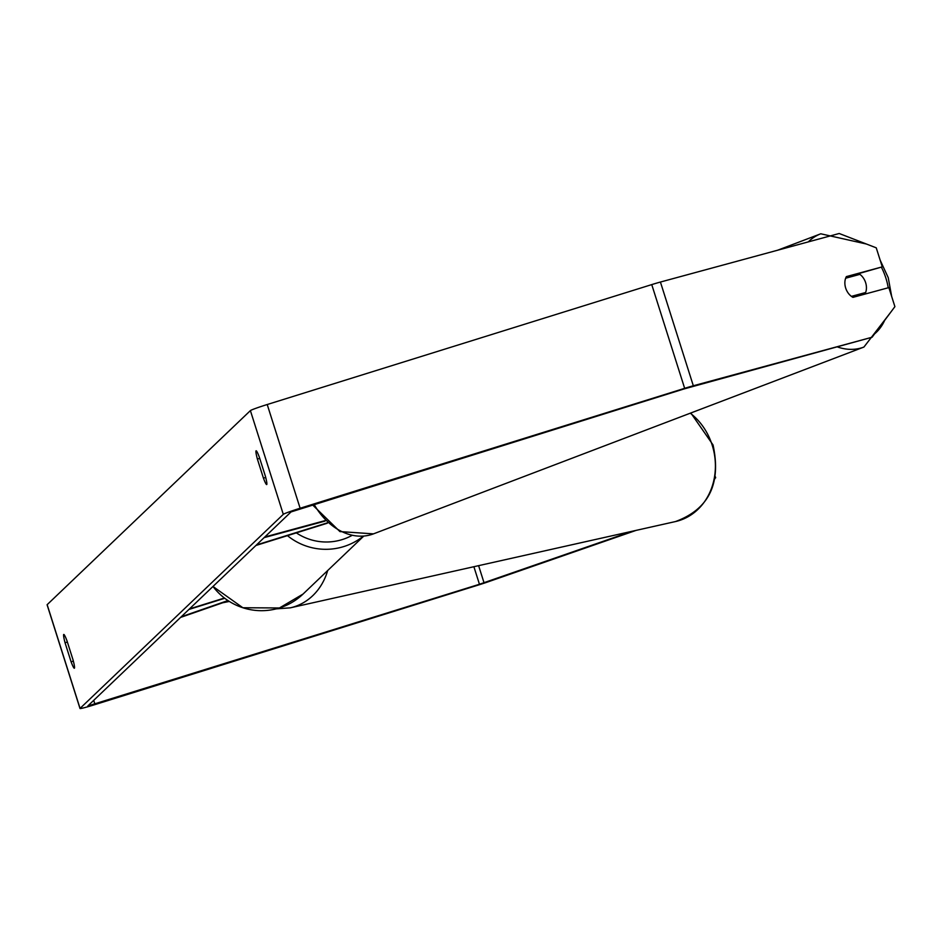 <?xml version="1.0" encoding="UTF-8"?>
<svg xmlns="http://www.w3.org/2000/svg" width="942" height="942" viewBox="0 0 942 942"><rect width="100%" height="100%" fill="white"/><g stroke="black" fill="none" stroke-linecap="round" stroke-linejoin="round"><path stroke-width="1.41" d="M224.749 598.276L188.918 609.45M224.42 598.029L189.46 608.932M180.57 617.422L228.317 600.819M181.229 616.786L227.94 600.549M327.074 522.94L256.436 544.971M327.369 523.199L255.894 545.489M264.784 536.999L324.696 520.726M264.125 537.635L325.061 521.091M865.627 282.647A13.624 10.315 -110.9 0 1 865.651 292.503L851.415 296.365A13.624 10.315 -110.9 0 1 845.681 288.064A13.624 10.315 -110.9 0 1 845.657 278.22L859.893 274.346A13.624 10.315 -110.9 0 1 865.627 282.647M859.481 295.588A13.624 10.315 -110.9 0 0 859.834 294.716L865.651 292.503M852.416 275.523A13.624 10.315 -110.9 0 1 853.417 276.112M859.834 294.716L852.063 296.824M265.409 476.275A13.624 1.354 72.7 0 1 266.739 484.529A13.624 1.354 72.7 0 1 266.68 484.565A13.624 1.354 72.7 0 1 263.442 478.147L257.39 459.072A13.624 1.354 72.7 0 1 256.106 450.782A13.624 1.354 72.7 0 1 259.344 457.2L265.409 476.275M74.394 668.196A13.624 1.354 -107.3 0 0 73.064 659.942L67 640.866A13.624 1.354 -107.3 0 0 63.762 634.449A13.624 1.354 -107.3 0 0 65.045 642.738L71.097 661.814A13.624 1.354 -107.3 0 0 74.336 668.231A13.624 1.354 -107.3 0 0 74.394 668.196M632.188 531.253L479.454 584.264L87.818 705.982L291.054 511.918L683.998 388.952L872.104 337.224L894.9 306.645L888.859 287.604L852.957 297.354A13.624 10.315 -110.9 0 1 846.375 276.607L882.277 266.857L876.248 247.828L839.204 233.498L660.424 282.047L693.324 385.773L872.104 337.224M636.109 530.381L487.944 581.885A16.344 0.801 -17.6 0 1 478.807 584.888L94.271 704.816A16.344 0.801 -17.6 0 1 79.999 708.502A16.344 0.801 -17.6 0 1 80.058 708.408L283.295 514.344A16.344 0.801 -17.6 0 1 300.121 508.244L684.657 388.328A16.344 0.801 -17.6 0 1 693.324 385.773M47.206 604.823A16.344 0.801 -17.6 0 1 47.1 604.776A16.344 0.801 -17.6 0 1 47.159 604.67L250.395 410.606A16.344 0.801 -17.6 0 1 267.222 404.518L651.746 284.602A16.344 0.801 -17.6 0 1 660.424 282.047M846.057 277.242L882.277 266.857M715.096 477.912L714.931 478.736M715.319 476.676L715.673 477.782M67.365 642.008L65.045 642.738M73.358 661.107L71.097 661.814M259.709 458.342L257.39 459.072M265.703 477.441L263.442 478.147M229.33 601.443L222.677 602.786M837.827 347.08A60.606 45.887 69.1 0 0 863.92 347.056L890.614 312.391M881.394 267.198A53.8 40.73 -110.9 0 1 885.904 278.149A53.8 40.73 -110.9 0 1 888.224 287.781M884.656 320.386A53.8 40.73 -110.9 0 1 874.623 333.845M312.485 504.818L339.932 531.582L373.468 533.867A60.606 45.887 -110.9 0 1 314.063 504.323M777.703 250.195L820.776 233.793A60.606 45.887 69.1 0 0 808.295 241.882M250.395 410.606L283.295 514.344M47.159 604.67L80.058 708.408M93.717 700.353L94.93 704.192M473.885 566.719L479.454 584.264M478.607 565.659L484.035 582.768M267.222 404.518L300.121 508.244M651.746 284.602L684.657 388.328M327.675 570.546A60.606 52.787 77.4 0 1 290.301 607.837L675.473 521.562A60.606 52.787 -102.6 0 0 712.164 445.06A60.606 52.787 -102.6 0 0 690.286 413.197M279.48 607.943A60.606 60.229 46.3 0 0 303.03 594.072L279.444 607.967L242.859 607.743L212.986 586.466A60.606 60.229 46.3 0 0 279.48 607.943M363.306 536.198A60.606 60.229 -133.7 0 1 287.463 535.645M296.341 532.878A53.8 53.47 46.3 0 0 351.719 535.574M891.685 296.495L888.235 277.666L880.146 260.122M373.468 533.867L863.92 347.056M866.357 244.002L820.776 233.793M47.1 604.776L79.999 708.502M690.827 412.985L713.047 444.954C721.384 483.693 708.867 509.233 675.473 521.562M276.265 608.862L290.301 607.837M363.683 536.163L303.03 594.072"/></g></svg>

